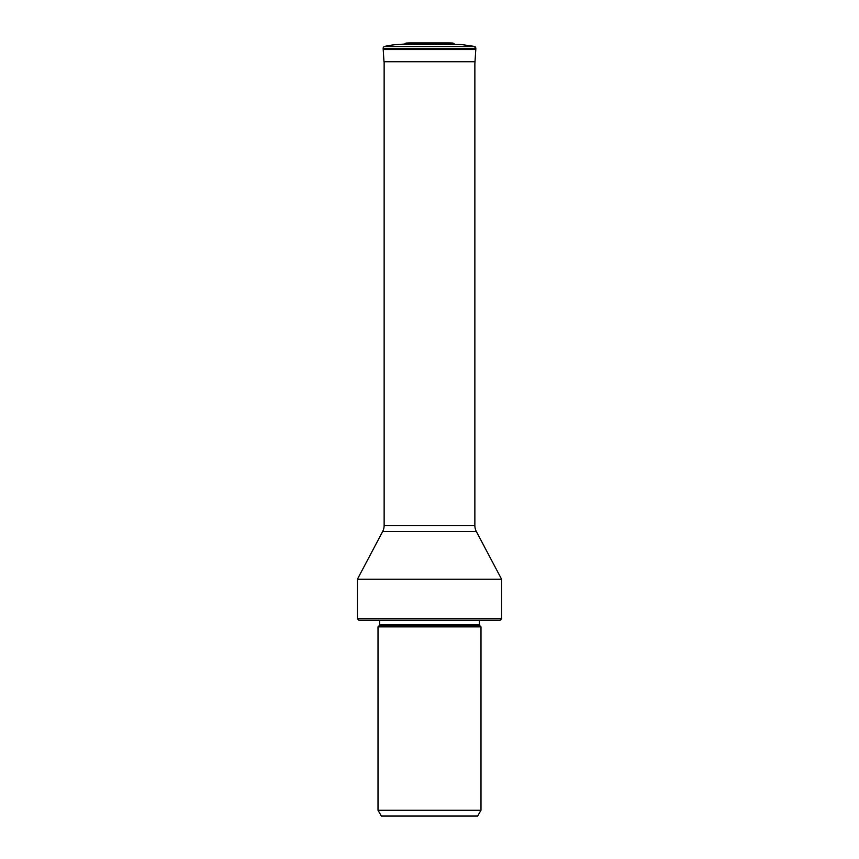 <?xml version="1.0" encoding="UTF-8"?>
<svg xmlns="http://www.w3.org/2000/svg" width="859" height="859" viewBox="0 0 859 859"><rect width="100%" height="100%" fill="white"/><g stroke="black" fill="none" stroke-linecap="round" stroke-linejoin="round"><path stroke-width="1.29" d="M383.2 49.371A6.442 6.442 0 0 0 383.211 49.554L383.984 61.741L383.211 49.554A6.442 6.442 0 0 1 383.2 49.371L475.8 49.371L475.832 48.362L383.168 48.362L383.2 49.371L383.168 48.362L384.134 48.362M384.682 46.397A1.943 1.943 0 0 0 383.168 48.362A1.943 1.943 0 0 1 384.682 46.397A85.9 85.9 90 0 1 398.028 44.485A85.9 85.9 0 0 0 384.682 46.397L474.329 46.397A1.943 1.943 0 0 1 475.832 48.362L474.866 48.362M475.832 48.362L474.318 46.397L460.972 44.485L433.119 44.056M425.881 44.056L454.282 44.056A1.943 1.943 0 0 0 452.682 43.068L406.318 43.068A1.943 1.943 0 0 0 404.718 44.056L460.972 44.485M398.028 44.485L404.718 44.056A1.943 1.943 0 0 1 406.318 43.068L415.327 43.068A86.029 86.029 -90 0 0 406.318 43.068M410.86 42.95L448.173 42.95A86.029 86.029 90 0 1 452.682 43.068L445.37 43.068M475.8 49.371A6.442 6.442 0 0 1 475.789 49.554L474.866 63.759L475.016 61.741L383.984 61.741L383.211 49.554L475.789 49.554M378.014 810.273L381.353 816.05L477.647 816.05L480.986 810.273L480.986 626.877L378.014 626.877L378.014 810.273L480.986 810.273M501.581 618.77L357.419 618.77L359.041 620.391L499.959 620.391L501.581 618.77L501.581 579.202L357.419 579.202L382.631 531.538A12.971 12.971 0 0 0 384.134 525.472L384.134 61.741M501.581 579.202L476.369 531.538L382.631 531.538M384.134 525.472L474.866 525.472A12.971 12.971 0 0 0 476.369 531.538M474.866 525.472L474.866 63.759M379.259 625.642L379.635 624.718L479.365 624.718L479.741 625.642L379.259 625.642L378.014 626.877M439.185 43.422L446.787 42.95L410.827 42.95M383.984 61.741L383.211 49.554M479.741 625.642L480.986 626.877M379.635 624.718L379.635 620.391M479.365 624.718L479.365 620.391M357.419 618.77L357.419 579.202"/></g></svg>
